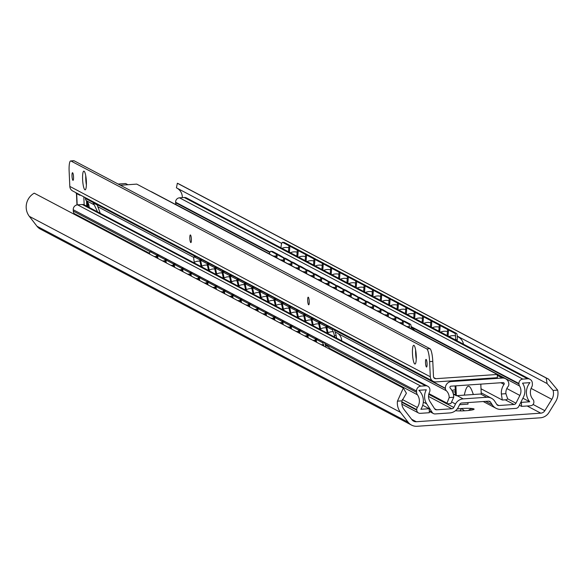 <?xml version="1.0" encoding="UTF-8"?>
<svg xmlns="http://www.w3.org/2000/svg" width="587" height="587" viewBox="0 0 587 587"><rect width="100%" height="100%" fill="white"/><g stroke="black" fill="none" stroke-linecap="round" stroke-linejoin="round"><path stroke-width="0.88" d="M404.054 409.499A10.999 10.713 -62.2 0 1 402 400.833L397.443 401.148A15.57 15.159 117.8 0 0 400.51 412.353L408.141 422.236A10.999 10.713 117.8 0 0 417.174 426.279L540.319 417.805A10.999 10.713 117.8 0 0 548.926 412.551L555.618 401.684A15.57 15.159 117.8 0 0 557.65 390.12L553.086 390.436A10.999 10.713 -62.2 0 1 551.831 399.329L544.846 410.68A5.21 5.07 -62.2 0 1 540.766 413.167L416.3 421.73A5.21 5.07 -62.2 0 1 412.03 419.815L404.054 409.499M397.443 401.148L403.328 388.066L406.409 393.231L402 400.833M553.086 390.436L547.091 383.553L546.196 378.006L548.529 379.136L557.65 390.12M403.328 388.066L34.229 193.167A15.57 15.159 117.8 0 0 29.35 216.368L36.988 226.252A10.999 10.713 117.8 0 0 40.386 229.106L411.538 425.098M548.529 379.136L178.844 183.929A15.57 15.159 117.8 0 0 177.355 183.247L176.416 187.818L281.716 243.422M546.196 378.006L177.355 183.247M547.091 383.553L457.258 336.116M177.003 188.133A10.999 10.713 -62.2 0 1 182.352 197.621M467.949 402.579L468.015 404.12L459.592 404.7M457.214 408.948A10.419 1.218 177.4 0 1 461.602 408.508A10.419 1.218 177.4 0 1 471.471 408.449A10.419 1.218 177.4 0 1 474.032 409.286A10.419 1.218 177.4 0 1 473.562 409.557A10.419 1.218 177.4 0 1 465.777 410.717A10.419 1.218 177.4 0 1 455.908 410.768A10.419 1.218 177.4 0 1 455.439 410.724M468.338 410.496L471.471 408.449L472.08 409.058L471.831 410.005M455.761 410.46L456.209 410.797M459.9 410.915L461.602 408.508L464.464 410.797M325.946 347.211A5.789 1.027 78.7 0 0 324.075 342.302L317.816 339L316.136 339.33L316.65 342.302M316.136 339.33L322.402 342.639A5.789 1.027 -101.3 0 1 323.936 346.147M307.786 334.92L315.212 338.846L316.885 338.508L309.466 334.59L307.786 334.92L308.3 337.892M315.212 338.846L315.725 341.81M299.436 330.51L306.862 334.436L308.535 334.098L301.109 330.18L299.436 330.51L299.95 333.482M306.862 334.436L307.375 337.4M291.086 326.101L298.512 330.026L300.184 329.689L292.759 325.77L291.086 326.101L291.6 329.072M298.512 330.026L299.025 332.99M282.736 321.691L290.154 325.616L291.834 325.279L284.409 321.36L282.736 321.691L283.25 324.662M290.154 325.616L290.668 328.581M274.386 317.281L281.804 321.206L283.484 320.869L276.059 316.951L274.386 317.281L274.899 320.253M281.804 321.206L282.318 324.171M266.036 312.871L273.454 316.797L275.134 316.459L267.709 312.541L266.036 312.871L266.542 315.843M273.454 316.797L273.968 319.761M257.678 308.461L265.104 312.387L266.777 312.049L259.359 308.131L257.678 308.461L258.192 311.433M265.104 312.387L265.618 315.351M249.328 304.051L256.754 307.977L258.427 307.639L251.009 303.721L249.328 304.051L249.842 307.023M256.754 307.977L257.267 310.941M240.978 299.641L248.404 303.567L250.077 303.23L242.651 299.311L240.978 299.641L241.492 302.613M248.404 303.567L248.917 306.531M232.628 295.232L240.054 299.157L241.727 298.82L234.301 294.901L232.628 295.232L233.142 298.203M240.054 299.157L240.567 302.122M224.278 290.822L231.704 294.747L233.377 294.41L225.951 290.492L224.278 290.822L224.792 293.793M231.704 294.747L232.21 297.712M215.928 286.419L223.346 290.338L225.026 290L217.601 286.082L215.928 286.419L216.442 289.384M223.346 290.338L223.86 293.302M207.578 282.009L214.996 285.928L216.676 285.59L209.251 281.672L207.578 282.009L208.092 284.974M214.996 285.928L215.51 288.892M199.22 277.6L206.646 281.518L208.326 281.18L200.901 277.262L199.22 277.6L199.734 280.564M206.646 281.518L207.16 284.482M190.87 273.19L198.296 277.108L199.969 276.77L192.551 272.852L190.87 273.19L191.384 276.154M198.296 277.108L198.81 280.072M182.52 268.78L189.946 272.698L191.619 272.361L184.201 268.442L182.52 268.78L183.034 271.744M189.946 272.698L190.459 275.663M174.17 264.37L181.596 268.288L183.269 267.951L175.843 264.033L174.17 264.37L174.684 267.334M181.596 268.288L182.109 271.253M165.82 259.96L173.246 263.879L174.919 263.541L167.493 259.623L165.82 259.96L166.334 262.925M173.246 263.879L173.759 266.843M151.571 251.427A5.789 1.027 78.7 0 1 151.703 251.339A5.789 1.027 78.7 0 1 151.857 251.368L150.184 251.698L156.538 255.059L157.052 258.023M150.184 251.698A5.789 1.027 -101.3 0 0 150.03 251.669A5.789 1.027 -101.3 0 0 149.678 254.127M157.47 255.55L164.888 259.469L166.569 259.131L159.143 255.213L157.47 255.55L157.984 258.515M164.888 259.469L165.402 262.433M151.857 251.368L158.219 254.721L156.538 255.059M316.885 338.508L317.002 339.161M308.535 334.098L308.645 334.751M300.184 329.689L300.295 330.342M291.834 325.279L291.944 325.932M283.484 320.869L283.594 321.522M275.134 316.459L275.244 317.112M266.777 312.049L266.894 312.702M258.427 307.639L258.544 308.292M250.077 303.23L250.194 303.883M241.727 298.82L241.837 299.473M233.377 294.41L233.487 295.063M225.026 290L225.137 290.653M216.676 285.59L216.786 286.243M208.326 281.18L208.436 281.833M199.969 276.77L200.086 277.424M191.619 272.361L191.736 273.014M183.269 267.951L183.379 268.604M174.919 263.541L175.029 264.194M158.219 254.721L158.329 255.374M166.569 259.131L166.679 259.784M289.406 252.263L289.89 246.217L291.585 246.32L299.003 250.238L298.974 250.671M448.072 336.043L448.556 330.004L450.251 330.107L456.517 333.409A5.789 1.203 93.5 0 1 457.214 339.77L457.134 340.827M449.29 330.048L449.326 329.615L441.901 325.697L440.206 325.594L447.632 329.512L449.326 329.615M440.94 325.638L440.976 325.205L433.551 321.287L431.856 321.184L439.281 325.103L440.976 325.205M432.59 321.228L432.626 320.796L425.201 316.877L423.506 316.775L430.924 320.693L432.626 320.796M424.24 316.819L424.269 316.386L416.851 312.467L415.156 312.365L422.574 316.283L424.269 316.386M415.889 312.409L415.919 311.976L408.501 308.058L406.806 307.955L414.224 311.873L415.919 311.976M407.532 307.999L407.569 307.566L400.143 303.648L398.448 303.545L405.874 307.463L407.569 307.566M399.182 303.589L399.219 303.156L391.793 299.238L390.098 299.135L397.524 303.053L399.219 303.156M390.832 299.179L390.869 298.746L383.443 294.828L381.748 294.725L389.174 298.644L390.869 298.746M382.482 294.769L382.519 294.336L375.093 290.418L373.398 290.316L380.824 294.234L382.519 294.336M374.132 290.36L374.168 289.927L366.743 286.008L365.048 285.906L372.474 289.824L374.168 289.927M365.782 285.95L365.811 285.517L358.393 281.599L356.698 281.496L364.116 285.414L365.811 285.517M357.432 281.54L357.461 281.107L350.043 277.189L348.348 277.086L355.766 281.004L357.461 281.107M349.082 277.13L349.111 276.697L341.693 272.779L339.998 272.676L347.416 276.594L349.111 276.697M340.724 272.72L340.761 272.287L333.335 268.369L331.64 268.266L339.066 272.185L340.761 272.287M332.374 268.31L332.411 267.877L324.985 263.959L323.29 263.857L330.716 267.775L332.411 267.877M324.024 263.901L324.061 263.468L316.635 259.549L314.94 259.447L322.366 263.365L324.061 263.468M315.674 259.491L315.711 259.058L308.285 255.14L306.59 255.037L314.016 258.955L315.711 259.058M307.324 255.081L307.361 254.648L299.935 250.73L298.24 250.627L305.666 254.545L307.361 254.648M290.624 246.261L290.653 245.828L284.299 242.475A5.789 1.203 93.5 0 0 284.189 242.438A5.789 1.203 93.5 0 0 284.079 242.46M455.497 339.968L455.519 339.668A5.789 1.203 -86.5 0 0 454.822 333.306L456.517 333.409M448.556 330.004L454.822 333.306M289.89 246.217L297.308 250.135L299.003 250.238M280.96 247.802L280.982 247.501A5.789 1.203 -86.5 0 1 282.494 242.336A5.789 1.203 -86.5 0 1 282.604 242.372L288.958 245.726L290.653 245.828M439.722 331.633L440.206 325.594M447.147 335.559L447.632 329.512M431.372 327.223L431.856 321.184M438.797 331.149L439.281 325.103M423.022 322.813L423.506 316.775M430.447 326.739L430.924 320.693M414.671 318.403L415.156 312.365M422.097 322.329L422.574 316.283M406.321 313.994L406.806 307.955M413.74 317.919L414.224 311.873M397.971 309.584L398.448 303.545M405.39 313.509L405.874 307.463M389.614 305.174L390.098 299.135M397.039 309.1L397.524 303.053M381.264 300.764L381.748 294.725M388.689 304.69L389.174 298.644M372.914 296.354L373.398 290.316M380.339 300.28L380.824 294.234M364.564 291.952L365.048 285.906M371.989 295.87L372.474 289.824M356.214 287.542L356.698 281.496M363.639 291.46L364.116 285.414M347.864 283.132L348.348 277.086M355.282 287.05L355.766 281.004M339.513 278.722L339.998 272.676M346.932 282.64L347.416 276.594M331.163 274.312L331.64 268.266M338.582 278.231L339.066 272.185M322.806 269.903L323.29 263.857M330.232 273.821L330.716 267.775M314.456 265.493L314.94 259.447M321.881 269.411L322.366 263.365M306.106 261.083L306.59 255.037M313.531 265.001L314.016 258.955M297.756 256.673L298.24 250.627M305.181 260.591L305.666 254.545M296.831 256.181L297.308 250.135M288.474 251.772L288.958 245.726M429.508 392.16A4.168 4.058 117.8 0 0 429.926 390.135L429.904 389.651A4.168 4.058 117.8 0 0 425.634 385.798L420.879 386.121A4.63 4.513 117.8 0 0 416.557 391.03L416.616 392.373A4.63 4.513 117.8 0 0 417.43 394.78A10.999 10.713 -62.2 0 1 417.357 407.444A3.471 3.383 117.8 0 0 416.719 409.631L416.741 410.137A3.471 3.383 117.8 0 0 420.299 413.343L429.361 412.72L429.178 408.706L420.879 409.278A15.049 14.653 117.8 0 0 418.883 390.289L426.301 389.783A13.772 13.413 117.8 0 0 426.698 403.863L432.171 412.412A3.471 3.383 117.8 0 0 435.194 413.93L449.752 412.932A10.419 10.148 117.8 0 0 458.352 407.158L459.797 404.296A2.311 2.253 -62.2 0 1 461.705 403.012L488.538 401.163A2.311 2.253 -62.2 0 1 490.556 402.176L492.251 404.825A10.419 10.148 117.8 0 0 501.313 409.381L515.87 408.383A3.471 3.383 117.8 0 0 518.739 406.461L523.399 397.208A13.772 13.413 117.8 0 0 522.525 383.157L529.944 382.651A15.049 14.653 117.8 0 0 529.679 401.787L521.381 402.359L521.564 406.38L530.626 405.756A3.471 3.383 117.8 0 0 533.869 402.073L533.84 401.567A3.471 3.383 117.8 0 0 533.011 399.483A10.999 10.713 -62.2 0 1 531.785 386.914A4.63 4.513 117.8 0 0 532.38 384.404L532.321 383.062A4.63 4.513 117.8 0 0 527.581 378.784L522.826 379.107A4.168 4.058 117.8 0 0 518.93 383.524L518.952 384.015A4.168 4.058 117.8 0 0 519.546 385.967A9.722 9.473 -62.2 0 1 519.877 395.44L515.966 403.196A2.311 2.253 -62.2 0 1 514.058 404.472L498.84 405.522A2.311 2.253 -62.2 0 1 496.822 404.509L494.775 401.31A9.26 9.018 117.8 0 0 486.718 397.26L463.158 398.881A9.26 9.018 117.8 0 0 455.519 404.01L453.773 407.473A2.311 2.253 -62.2 0 1 451.865 408.757L436.647 409.799A2.311 2.253 -62.2 0 1 434.629 408.787L430.044 401.618A9.722 9.473 -62.2 0 1 429.508 392.16M425.634 385.798L82.312 204.511A4.168 4.058 -62.2 0 1 84.447 204.958L427.769 386.246M82.312 204.511L77.557 204.834A4.63 4.513 -62.2 0 0 73.236 209.742L73.294 211.085A4.63 4.513 -62.2 0 0 74.116 213.492A10.999 10.713 -62.2 0 1 74.784 214.585M429.178 408.706L422.713 405.294M527.581 378.784L184.259 197.496A4.63 4.513 -62.2 0 1 186.629 197.995L529.951 379.283M184.259 197.496L179.505 197.819A4.168 4.058 -62.2 0 0 175.616 202.236L175.638 202.728A4.168 4.058 -62.2 0 0 176.225 204.68A9.722 9.473 -62.2 0 1 176.342 204.878M464.302 395.132L473.283 394.515L473.188 393.826L473.283 394.515C469.769 383.252 466.775 383.458 464.302 395.132L457.009 395.631A9.26 9.018 -62.2 0 0 456.334 395.704L454.382 394.677L455.475 394.31M486.718 397.26L480.577 394.009L473.298 394.515M455.27 389.819A9.26 1.086 -2.6 0 0 451.902 390.48M452.482 391.617A9.26 1.086 -2.6 0 0 455.373 392.05M455.894 385.835A2.311 2.253 117.8 0 0 455.894 386.033L456.334 395.704M480.577 394.009A9.26 9.018 -62.2 0 1 481.252 393.987L480.812 384.316A2.311 2.253 117.8 0 0 480.797 384.118M454.382 394.677L454.727 394.427L453.208 393.628M455.527 395.278A4.63 0.895 86.1 0 1 455.49 394.677L455.094 385.894M529.679 401.787L522.9 398.206M521.381 402.359L520.926 402.117M521.564 406.38L519.363 405.221M336.703 338.156L336.116 335.463A5.789 0.991 76.3 0 0 333.746 329.256L328.404 326.438L326.746 326.849L328.045 332.844M326.746 326.849L332.081 329.659A5.789 0.991 -103.7 0 1 334.458 335.867L334.722 337.114M319.321 322.923L325.822 326.357L327.48 325.946L320.986 322.52L319.321 322.923L320.627 328.925M325.822 326.357L327.304 333.196M311.902 319.005L318.396 322.439L320.054 322.028L313.561 318.602L311.902 319.005L313.201 325.007M318.396 322.439L319.878 329.27M304.477 315.087L310.971 318.514L312.636 318.11L306.135 314.683L304.477 315.087L305.776 321.082M310.971 318.514L312.453 325.352M297.051 311.169L303.552 314.595L305.211 314.192L298.717 310.758L297.051 311.169L298.357 317.163M303.552 314.595L305.035 321.434M289.633 307.243L296.127 310.677L297.785 310.274L291.291 306.84L289.633 307.243L290.932 313.245M296.127 310.677L297.609 317.516M282.208 303.325L288.701 306.759L290.367 306.348L283.866 302.921L282.208 303.325L283.506 309.327M288.701 306.759L290.183 313.597M274.782 299.407L281.283 302.841L282.941 302.43L276.448 299.003L274.782 299.407L276.088 305.409M281.283 302.841L282.765 309.672M267.364 295.488L273.858 298.915L275.516 298.512L269.022 295.085L267.364 295.488L268.663 301.483M273.858 298.915L275.34 305.754M259.938 291.57L266.432 294.997L268.098 294.593L261.597 291.159L259.938 291.57L261.237 297.565M266.432 294.997L267.914 301.835M252.513 287.645L259.014 291.079L260.672 290.675L254.178 287.241L252.513 287.645L253.819 293.647M259.014 291.079L260.496 297.917M245.095 283.726L251.588 287.16L253.246 286.75L246.753 283.323L245.095 283.726L246.393 289.729M251.588 287.16L253.07 293.999M237.669 279.808L244.163 283.235L245.828 282.831L239.327 279.405L237.669 279.808L238.968 285.81M244.163 283.235L245.645 290.073M230.243 275.89L236.744 279.317L238.403 278.913L231.909 275.486L230.243 275.89L231.549 281.885M236.744 279.317L238.227 286.155M222.825 271.972L229.319 275.398L230.977 274.995L224.483 271.561L222.825 271.972L224.124 277.967M229.319 275.398L230.801 282.237M215.4 268.046L221.893 271.48L223.559 271.077L217.058 267.643L215.4 268.046L216.698 274.048M221.893 271.48L223.376 278.319M207.974 264.128L214.468 267.562L216.133 267.151L209.64 263.724L207.974 264.128L209.28 270.13M214.468 267.562L215.957 274.4M195.566 256.519A5.789 0.991 76.3 0 1 195.698 256.416A5.789 0.991 76.3 0 1 195.86 256.446L194.194 256.857L199.624 259.718L201.106 266.557M194.194 256.857A5.789 0.991 -103.7 0 0 194.033 256.827A5.789 0.991 -103.7 0 0 194.253 261.831L194.356 262.33M200.556 260.21L207.05 263.636L208.708 263.233L202.214 259.806L200.556 260.21L201.855 266.212M207.05 263.636L208.532 270.475M195.86 256.446L201.29 259.315L199.624 259.718M327.48 325.946L327.627 326.629M320.054 322.028L320.201 322.711M312.636 318.11L312.783 318.792M305.211 314.192L305.357 314.874M297.785 310.274L297.932 310.949M290.367 306.348L290.514 307.03M282.941 302.43L283.088 303.112M275.516 298.512L275.663 299.194M268.098 294.593L268.244 295.276M260.672 290.675L260.819 291.35M253.246 286.75L253.393 287.432M245.828 282.831L245.975 283.514M238.403 278.913L238.549 279.595M230.977 274.995L231.124 275.67M223.559 271.077L223.706 271.752M216.133 267.151L216.28 267.833M201.29 259.315L201.436 259.997M208.708 263.233L208.855 263.915M275.919 257.451L276.323 254.149L278.011 254.325L277.959 254.714M403.042 324.582L403.445 321.28L405.133 321.449L410.467 324.266A5.789 1.218 95.9 0 1 411.083 328.83M276.323 254.149L270.893 251.287A5.789 1.218 -84.1 0 0 270.79 251.251A5.789 1.218 -84.1 0 0 269.44 254.032M272.375 251.441A5.789 1.218 95.9 0 1 272.478 251.427A5.789 1.218 95.9 0 1 272.581 251.463L278.011 254.325M404.157 321.353L397.707 317.53L396.02 317.354L402.513 320.788L404.201 320.964M396.731 317.428L390.282 313.612L388.594 313.436L395.095 316.87L396.783 317.039M389.306 313.509L382.863 309.694L381.176 309.518L387.669 312.944L389.357 313.12M381.888 309.591L375.438 305.776L373.75 305.6L380.244 309.026L381.932 309.202M374.462 305.673L368.012 301.85L366.325 301.674L372.826 305.108L374.513 305.284M367.036 301.755L360.594 297.932L358.906 297.756L365.4 301.19L367.088 301.366M359.618 297.829L353.169 294.014L351.481 293.838L357.975 297.264L359.662 297.44M352.193 293.911L345.743 290.095L344.055 289.919L350.556 293.346L352.244 293.522M344.767 289.993L338.325 286.177L336.637 286.001L343.131 289.428L344.818 289.604M337.349 286.074L330.899 282.252L329.212 282.076L335.705 285.509L337.393 285.686M329.923 282.156L323.474 278.333L321.786 278.157L328.287 281.591L329.975 281.767M322.498 278.231L316.055 274.415L314.368 274.239L320.862 277.666L322.549 277.842M315.08 274.312L308.63 270.497L306.942 270.321L313.436 273.747L315.124 273.924M307.654 270.394L301.204 266.579L299.517 266.403L306.018 269.829L307.705 270.005M300.228 266.476L293.786 262.653L292.099 262.477L298.592 265.911L300.28 266.087M292.81 262.558L286.361 258.735L284.673 258.559L291.167 261.993L292.854 262.169M285.385 258.632L278.935 254.817L277.247 254.641L283.741 258.067L285.436 258.243M409.425 327.95A5.789 1.218 -84.1 0 0 408.779 324.09L410.467 324.266M403.445 321.28L408.779 324.09M395.616 320.656L396.02 317.354M402.11 324.09L402.513 320.788M388.19 316.738L388.594 313.436M394.691 320.172L395.095 316.87M380.772 312.82L381.176 309.518M387.266 316.246L387.669 312.944M373.347 308.901L373.75 305.6M379.84 312.328L380.244 309.026M365.921 304.983L366.325 301.674M372.422 308.41L372.826 305.108M358.503 301.058L358.906 297.756M364.997 304.492L365.4 301.19M351.077 297.139L351.481 293.838M357.571 300.573L357.975 297.264M343.652 293.221L344.055 289.919M350.153 296.648L350.556 293.346M336.234 289.303L336.637 286.001M342.727 292.73L343.131 289.428M328.808 285.385L329.212 282.076M335.302 288.811L335.705 285.509M321.382 281.459L321.786 278.157M327.884 284.893L328.287 281.591M313.964 277.541L314.368 274.239M320.458 280.975L320.862 277.666M306.539 273.623L306.942 270.321M313.032 277.049L313.436 273.747M299.113 269.704L299.517 266.403M305.614 273.131L306.018 269.829M291.695 265.786L292.099 262.477M298.189 269.213L298.592 265.911M284.269 261.861L284.673 258.559M290.763 265.295L291.167 261.993M276.844 257.942L277.247 254.641M283.345 261.376L283.741 258.067M446.399 390.795A9.722 9.473 -62.2 0 1 449.194 397.582L453.729 397.274A14.352 13.978 117.8 0 0 450.207 388.102A1.159 1.13 -62.2 0 1 451.007 386.173L503.066 382.592A1.159 1.13 -62.2 0 1 504.028 384.397A14.352 13.978 117.8 0 0 501.364 393.994L505.899 393.686A9.722 9.473 -62.2 0 1 508.056 386.554A3.471 3.383 117.8 0 0 508.841 384.169L508.826 383.92A6.369 6.2 117.8 0 0 502.311 378.035L451.337 381.543A6.369 6.2 117.8 0 0 445.394 388.286L445.408 388.535A3.471 3.383 117.8 0 0 446.399 390.795L338.141 333.629M428.759 394.354L446.714 403.834L449.194 397.582M453.729 397.274L450.831 403.599L446.934 403.819M501.364 393.994L502.289 400.011L506.515 399.769M505.899 393.686L507.682 398.852L506.412 399.784M505.568 378.718L152.04 192.044A6.369 6.2 117.8 0 0 150.888 191.575M118.163 184.047L125.647 183.533L127.9 184.722M80.661 195.178L79.803 195.236A6.369 6.2 -62.2 0 1 79.803 194.723M79.803 195.236L76.097 193.277A6.369 6.2 -62.2 0 1 76.09 192.763M85.372 197.665A6.369 6.2 117.8 0 0 85.372 198.179L85.386 198.428A3.471 3.383 117.8 0 0 86.377 200.688A9.722 9.473 117.8 0 1 89.173 207.453M446.744 403.042L428.943 393.642M97.567 211.885L94.265 204.848L86.377 200.688M100.26 213.308L97.193 204.973L93.12 202.823L94.265 204.848M502.289 400.011L481.017 388.777M426.778 348.905L429.948 348.685A11.571 2.245 86.1 0 1 432.788 361.394L433.477 376.553A2.311 2.253 117.8 0 0 435.848 378.688L497.24 374.469L497.387 377.683L435.994 381.91A5.554 5.408 -62.2 0 1 430.308 376.766L429.618 361.614A11.571 2.245 -93.9 0 0 426.778 348.905L70.932 160.999A11.571 2.245 -93.9 0 0 70.66 160.941A11.571 2.245 -93.9 0 0 69.134 171.257L69.816 186.417A5.554 5.408 -62.2 0 0 72.663 190.958L433.147 381.308M429.948 348.685L74.101 160.787L70.932 160.999M73.536 176.944A3.823 0.741 -93.9 0 0 72.502 172.732A3.823 0.741 -93.9 0 0 72.003 176.137A3.823 0.741 -93.9 0 0 73.03 180.348A3.823 0.741 -93.9 0 0 73.536 176.944M191.377 239.173A3.823 0.741 -93.9 0 0 190.349 234.954A3.823 0.741 -93.9 0 0 189.843 238.366A3.823 0.741 -93.9 0 0 190.87 242.578A3.823 0.741 -93.9 0 0 191.377 239.173M309.217 301.395A3.823 0.741 -93.9 0 0 308.19 297.183A3.823 0.741 -93.9 0 0 307.683 300.588A3.823 0.741 -93.9 0 0 308.718 304.807A3.823 0.741 -93.9 0 0 309.217 301.395M427.057 363.624A3.823 0.741 -93.9 0 0 426.03 359.405A3.823 0.741 -93.9 0 0 425.531 362.817A3.823 0.741 -93.9 0 0 426.558 367.029A3.823 0.741 -93.9 0 0 427.057 363.624M416.242 355.671A9.377 1.82 -93.9 0 0 413.718 345.325A9.377 1.82 -93.9 0 0 412.478 353.682A9.377 1.82 -93.9 0 0 415.002 364.028A9.377 1.82 -93.9 0 0 416.242 355.671M86.37 181.486A9.377 1.82 -93.9 0 0 83.853 171.14A9.377 1.82 -93.9 0 0 82.613 179.497A9.377 1.82 -93.9 0 0 85.137 189.843A9.377 1.82 -93.9 0 0 86.37 181.486M73.566 160.823A11.571 2.245 86.1 0 1 73.83 160.721A11.571 2.245 86.1 0 1 74.101 160.787M415.633 350.013A9.377 1.82 -93.9 0 0 415.655 353.462A9.377 1.82 -93.9 0 0 416.256 359.119M85.768 175.836A9.377 1.82 -93.9 0 0 85.79 179.284A9.377 1.82 -93.9 0 0 86.392 184.934M120.416 185.235L136.756 184.113L497.24 374.469M400.51 412.353L29.35 216.368M408.141 422.236L36.988 226.252M551.831 399.329L531.103 388.389M544.846 410.68L533.077 404.465M540.766 413.167L527.177 405.991M416.3 421.73L411.582 419.243M324.075 342.302L322.402 342.639M455.519 339.668L457.214 339.77M282.604 242.372L284.299 242.475M420.879 386.121L77.557 204.834M416.557 391.03L73.236 209.742M416.616 392.373L325.051 344.019M150.125 251.654L73.294 211.085M417.43 394.78L329.997 348.612M149.648 253.379L74.116 213.492M417.357 407.444L402.315 399.498M416.719 409.631L401.868 401.787M416.741 410.137L401.831 402.264M426.698 403.863L423.308 402.073M432.171 412.412L429.273 410.885M428.539 396.438L451.865 408.757M434.585 408.713L436.647 409.799M455.519 404.01L452.32 402.322M446.949 403.871L453.773 407.473M463.158 398.881L457.009 395.631M488.626 401.156L490.556 402.176M492.251 404.825L485.684 401.361M522.826 379.107L179.505 197.819M518.93 383.524L411.098 326.577M270.042 252.094L175.616 202.236M518.952 384.015L411.113 327.069M269.881 252.491L175.638 202.728M519.546 385.967L414.517 330.503M269.47 253.914L176.225 204.68M519.877 395.44L506.808 388.535M507.652 398.8L515.966 403.196M505.304 399.857L514.058 404.472M496.778 404.436L498.84 405.522M336.116 335.463L334.458 335.867M333.746 329.256L332.081 329.659M270.893 251.287L272.581 251.463M502.494 399.996L506.214 399.74M502.311 378.035L497.284 375.379M451.337 381.543L450.185 380.926M76.677 193.585L77.183 204.878M83.816 196.843L84.176 204.826M86.502 200.813L86.744 206.169M87.632 202.229L87.837 206.749M86.825 201.165L87.059 206.338M193.769 257.392L97.978 206.807M445.408 388.535L334.223 329.821M328.001 326.541L327.553 326.299M320.583 322.615L320.135 322.38M313.157 318.697L312.71 318.462M305.732 314.779L305.284 314.544M298.313 310.861L297.866 310.626M290.888 306.942L290.44 306.7M283.462 303.017L283.015 302.782M276.044 299.099L275.597 298.864M268.619 295.18L268.171 294.945M261.193 291.262L260.745 291.027M253.775 287.344L253.327 287.102M246.349 283.418L245.902 283.183M238.924 279.5L238.476 279.265M231.505 275.582L231.058 275.347M224.08 271.664L223.632 271.429M216.654 267.745L216.207 267.503M209.236 263.82L208.789 263.585M201.811 259.902L201.363 259.667M195.368 256.497L85.386 198.428M445.394 388.286L333.959 329.439M328.316 326.46L327.495 326.027M320.891 322.542L320.076 322.109M313.473 318.624L312.651 318.191M306.047 314.705L305.225 314.272M298.622 310.78L297.807 310.354M291.203 306.862L290.382 306.429M283.778 302.943L282.956 302.51M276.352 299.025L275.538 298.592M268.927 295.107L268.112 294.674M261.508 291.181L260.687 290.756M254.083 287.263L253.268 286.83M246.657 283.345L245.843 282.912M239.239 279.427L238.417 278.994M231.814 275.508L230.999 275.076M224.388 271.583L223.574 271.157M216.97 267.665L216.148 267.232M209.544 263.746L208.73 263.314M202.119 259.828L201.304 259.395M194.033 256.827L195.698 256.416L85.372 198.179M504.028 384.397L500.894 382.739M429.618 361.614L432.788 361.394M430.308 376.766L69.816 186.417M435.848 378.688L433.786 377.602M282.494 242.336L284.189 242.438M151.703 251.339L150.03 251.669M463.481 344.18A10.419 10.419 0 0 0 457.273 336.446M455.549 335.896A10.419 10.419 0 0 0 449.004 336.534M447.47 331.552A10.419 10.419 0 0 0 440.646 332.125M439.113 327.142A10.419 10.419 0 0 0 432.296 327.715M430.763 322.733A10.419 10.419 0 0 0 423.946 323.305M422.413 318.323A10.419 10.419 0 0 0 415.596 318.895M414.062 313.913A10.419 10.419 0 0 0 407.246 314.485M405.712 309.503A10.419 10.419 0 0 0 398.896 310.075M397.362 305.093A10.419 10.419 0 0 0 390.546 305.666M389.012 300.683A10.419 10.419 0 0 0 382.196 301.256M380.662 296.274A10.419 10.419 0 0 0 373.838 296.846M372.305 291.864A10.419 10.419 0 0 0 365.488 292.436M363.955 287.454A10.419 10.419 0 0 0 357.138 288.026M355.605 283.044A10.419 10.419 0 0 0 348.788 283.616M347.255 278.634A10.419 10.419 0 0 0 340.438 279.207M338.904 274.224A10.419 10.419 0 0 0 332.088 274.797M330.554 269.815A10.419 10.419 0 0 0 323.738 270.387M322.204 265.405A10.419 10.419 0 0 0 315.388 265.977M313.847 260.995A10.419 10.419 0 0 0 307.03 261.567M305.497 256.585A10.419 10.419 0 0 0 298.68 257.157M297.147 252.175A10.419 10.419 0 0 0 290.33 252.748M288.797 247.765A10.419 10.419 0 0 0 281.98 248.338M330.789 349.764A10.419 10.419 0 0 0 325.477 345.332M323.54 344.818A10.419 10.419 0 0 0 321.192 344.694M315.49 340.46A10.419 10.419 0 0 0 312.842 340.284M307.14 336.05A10.419 10.419 0 0 0 304.492 335.874M298.79 331.64A10.419 10.419 0 0 0 296.142 331.464M290.44 327.23A10.419 10.419 0 0 0 287.784 327.054M282.083 322.821A10.419 10.419 0 0 0 279.434 322.645M273.733 318.411A10.419 10.419 0 0 0 271.084 318.235M265.383 314.001A10.419 10.419 0 0 0 262.734 313.825M257.033 309.591A10.419 10.419 0 0 0 254.384 309.415M248.683 305.181A10.419 10.419 0 0 0 246.034 305.005M240.332 300.771A10.419 10.419 0 0 0 237.684 300.603M231.982 296.362A10.419 10.419 0 0 0 229.334 296.193M223.632 291.952A10.419 10.419 0 0 0 220.976 291.783M215.275 287.542A10.419 10.419 0 0 0 212.626 287.373M206.925 283.132A10.419 10.419 0 0 0 204.276 282.963M198.575 278.722A10.419 10.419 0 0 0 195.926 278.554M190.225 274.312A10.419 10.419 0 0 0 187.576 274.144M181.875 269.903A10.419 10.419 0 0 0 179.226 269.734M173.525 265.493A10.419 10.419 0 0 0 170.876 265.324M165.174 261.083A10.419 10.419 0 0 0 162.518 260.914M156.817 256.673A10.419 10.419 0 0 0 154.168 256.504M418.516 412.969L401.89 404.194M433.419 413.556L429.295 411.384M491.458 398.257L481.201 392.835M495.978 408.258L483.226 401.53M270.79 251.251L272.478 251.427M414.657 330.716A9.143 9.143 0 0 0 411.12 327.546M409.425 326.886A9.143 9.143 0 0 0 406.791 326.563M402.242 323.041A9.143 9.143 0 0 0 399.365 322.637M394.816 319.115A9.143 9.143 0 0 0 391.947 318.719M387.391 315.197A9.143 9.143 0 0 0 384.522 314.801M379.972 311.279A9.143 9.143 0 0 0 377.096 310.883M372.547 307.361A9.143 9.143 0 0 0 369.678 306.964M365.121 303.435A9.143 9.143 0 0 0 362.252 303.039M357.703 299.517A9.143 9.143 0 0 0 354.827 299.121M350.278 295.599A9.143 9.143 0 0 0 347.409 295.202M342.852 291.68A9.143 9.143 0 0 0 339.983 291.284M335.434 287.762A9.143 9.143 0 0 0 332.558 287.366M328.008 283.837A9.143 9.143 0 0 0 325.139 283.44M320.583 279.918A9.143 9.143 0 0 0 317.714 279.522M313.165 276A9.143 9.143 0 0 0 310.288 275.604M305.739 272.082A9.143 9.143 0 0 0 302.87 271.686M298.313 268.164A9.143 9.143 0 0 0 295.444 267.767M290.895 264.238A9.143 9.143 0 0 0 288.019 263.842M283.47 260.32A9.143 9.143 0 0 0 280.601 259.924M276.044 256.402A9.143 9.143 0 0 0 273.175 256.005M341.649 340.768A9.143 9.143 0 0 0 335.192 332.088M333.247 331.714A9.143 9.143 0 0 0 327.399 333.247M326.137 327.825A9.143 9.143 0 0 0 319.974 329.322M318.712 323.907A9.143 9.143 0 0 0 312.548 325.403M311.293 319.988A9.143 9.143 0 0 0 305.13 321.485M303.868 316.063A9.143 9.143 0 0 0 297.704 317.567M296.442 312.145A9.143 9.143 0 0 0 290.279 313.649M289.024 308.226A9.143 9.143 0 0 0 282.861 309.723M281.599 304.308A9.143 9.143 0 0 0 275.435 305.805M274.173 300.39A9.143 9.143 0 0 0 268.01 301.887M266.755 296.464A9.143 9.143 0 0 0 260.591 297.969M259.329 292.546A9.143 9.143 0 0 0 253.166 294.043M251.904 288.628A9.143 9.143 0 0 0 245.74 290.125M244.486 284.71A9.143 9.143 0 0 0 238.322 286.207M237.06 280.791A9.143 9.143 0 0 0 230.896 282.288M229.634 276.866A9.143 9.143 0 0 0 223.471 278.37M222.216 272.948A9.143 9.143 0 0 0 216.053 274.445M214.791 269.029A9.143 9.143 0 0 0 208.627 270.526M207.365 265.111A9.143 9.143 0 0 0 201.202 266.608M199.947 261.193A9.143 9.143 0 0 0 193.783 262.69M446.744 403.885L450.831 403.599M76.449 193.468L76.97 204.914M87.874 202.618L88.065 206.866M73.83 160.721L70.66 160.941"/></g></svg>
